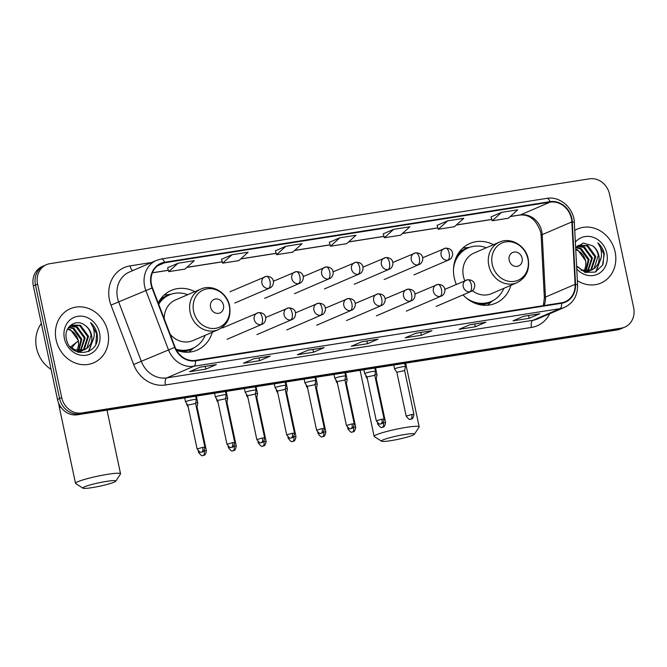 <?xml version="1.0" encoding="UTF-8"?>
<svg xmlns="http://www.w3.org/2000/svg" width="667" height="667" viewBox="0 0 667 667"><rect width="100%" height="100%" fill="white"/><g stroke="black" fill="none" stroke-linecap="round" stroke-linejoin="round"><path stroke-width="1" d="M493.463 244.697A32.533 28.723 66.7 0 0 469.977 243.438A32.533 28.723 66.7 0 0 454.252 277.822A32.533 28.723 66.7 0 0 456.32 284.409M463.023 294.889A32.533 28.723 66.7 0 0 495.664 303.218A32.533 28.723 66.7 0 0 510.914 285.309M176.513 350.267A32.533 28.723 66.7 0 0 197.023 350.175A32.533 28.723 66.7 0 0 212.273 332.266M194.822 291.654A32.533 28.723 66.7 0 0 171.336 290.395A32.533 28.723 66.7 0 0 158.196 302.918M46.49 264.657L42.254 266.483A18.418 16.258 66.7 0 0 33.35 285.943L57.47 399.416A18.418 16.258 66.7 0 0 77.447 414.791L617.05 329.948A18.418 16.258 66.7 0 0 620.51 328.948L622.628 328.039A18.418 16.258 66.7 0 1 619.168 329.039A18.418 16.258 66.7 0 0 622.628 328.039L624.746 327.13A18.418 16.258 66.7 0 0 633.65 307.67L609.53 194.197A18.418 16.258 66.7 0 0 589.553 178.823L49.95 263.665A18.418 16.258 66.7 0 0 46.49 264.657A18.418 16.258 66.7 0 0 37.585 284.125L61.706 397.599A18.418 16.258 66.7 0 0 81.682 412.973L621.285 328.131A18.418 16.258 66.7 0 0 624.746 327.13M61.706 397.599L59.588 398.507A18.418 16.258 66.7 0 0 79.565 413.882L619.168 329.039L79.565 413.882A18.418 16.258 66.7 0 1 59.588 398.507L35.468 285.034L59.588 398.507L57.47 399.416M44.372 265.574A18.418 16.258 66.7 0 0 35.468 285.034A18.418 16.258 66.7 0 1 44.372 265.574M56.111 339.845A29.465 26.013 66.7 0 0 93.622 362.848A29.465 26.013 66.7 0 0 107.862 331.707A29.465 26.013 66.7 0 0 70.36 308.704A29.465 26.013 66.7 0 0 56.111 339.845A29.465 26.013 66.7 0 0 93.622 362.848A29.465 26.013 66.7 0 0 107.862 331.707A29.465 26.013 66.7 0 0 70.36 308.704A29.465 26.013 66.7 0 0 56.111 339.845M577.355 280.64A29.465 26.013 66.7 0 0 600.875 283.091A29.465 26.013 66.7 0 0 615.124 251.951A29.465 26.013 66.7 0 0 577.614 228.948A29.465 26.013 66.7 0 0 574.746 230.423A29.465 26.013 66.7 0 1 577.614 228.948L577.614 228.948A29.465 26.013 66.7 0 1 615.124 251.951A29.465 26.013 66.7 0 1 600.875 283.091A29.465 26.013 66.7 0 1 577.355 280.64M151.484 284.567A19.643 17.342 -113.3 0 1 160.98 263.807A19.643 17.342 -113.3 0 1 164.666 262.748L550.1 202.143A19.643 17.342 -113.3 0 1 571.852 221.903L575.104 284.342A19.643 17.342 -113.3 0 1 565.166 301.742A19.643 17.342 -113.3 0 1 561.472 302.81L195.439 360.363A19.643 17.342 -113.3 0 1 175.096 347.24L152.451 287.844A19.643 17.342 -113.3 0 1 151.484 284.567M151.05 284.634A20.135 17.776 66.7 0 0 152.043 287.994L174.687 347.39A20.135 17.776 66.7 0 0 195.539 360.839L561.581 303.285A20.135 17.776 66.7 0 0 575.546 284.359L572.294 221.919A20.135 17.776 66.7 0 0 550 201.667L164.566 262.264A20.135 17.776 66.7 0 0 151.05 284.634M491.029 216.883L501.509 212.373L492.204 220.785L491.029 216.883M437.118 225.354L447.607 220.852L438.294 229.265L437.118 225.354M393.697 229.323L384.392 237.744L400.559 235.201L409.872 226.78L393.697 229.323L383.225 233.859M178.072 263.232L168.768 271.644L184.934 269.101L194.247 260.689L178.072 263.232L167.6 267.759M231.983 254.752L222.67 263.165L238.844 260.622L248.149 252.209L231.983 254.752L221.502 259.288M285.885 246.273L276.58 254.694L292.746 252.151L302.059 243.73L285.885 246.273L275.413 250.809M339.795 237.802L330.482 246.215L346.657 243.672L355.961 235.259L339.795 237.802L329.315 242.338M485.868 322.228L475.271 326.772L459.104 329.315L469.693 324.771L485.868 322.228A4.911 2.251 -98.9 0 1 485.609 322.294L469.568 324.821M539.77 313.748L529.181 318.301L513.006 320.844L523.603 316.291L539.77 313.748A4.911 2.251 -98.9 0 1 539.52 313.823L523.478 316.341M324.145 347.649L313.557 352.201L297.382 354.744L307.971 350.192L324.145 347.649A4.911 2.251 -98.9 0 1 323.895 347.724L307.854 350.25M270.243 356.128L259.646 360.68L243.48 363.223L254.069 358.671L270.243 356.128A4.911 2.251 -98.9 0 1 269.985 356.203L253.944 358.721M216.333 364.599L205.744 369.151L189.57 371.694L200.158 367.142L216.333 364.599A4.911 2.251 -98.9 0 1 216.083 364.674L200.042 367.2M431.958 330.699L421.369 335.251L405.194 337.794L415.791 333.242L431.958 330.699A4.911 2.251 -98.9 0 1 431.707 330.774L415.666 333.292M378.056 339.178L367.459 343.73L351.292 346.273L361.881 341.721L378.056 339.178A4.911 2.251 -98.9 0 1 377.797 339.253L361.756 341.771M438.294 229.265L454.469 226.722L463.773 218.309L447.607 220.852M492.204 220.785L508.371 218.242L517.684 209.83L501.509 212.373M367.459 343.73L366.875 340.97M421.369 335.251L420.785 332.491M205.744 369.151L205.153 366.391M259.646 360.68L259.063 357.921M313.557 352.201L312.973 349.441M529.181 318.301L528.597 315.541M475.271 326.772L474.687 324.012M330.482 246.215L329.306 242.304M276.58 254.694L275.404 250.784M222.67 263.165L221.494 259.255M168.768 271.644L167.592 267.734M384.392 237.744L383.217 233.834M41.329 323.503A30.69 27.097 66.7 0 0 36.502 347.974A30.69 27.097 66.7 0 0 51.092 369.401M68.809 327.122L73.795 328.197L81.816 339.17L78.898 350.75M78.573 351.134L77.655 352.043M68.534 327.489L72.961 328.556L80.974 339.528L78.381 350.709M78.064 351.117L77.322 351.926M70.227 325.913L77.164 326.755L85.176 337.727L80.882 350.725M80.515 351.025L79.381 351.842M78.981 352.076L78.539 352.318M69.843 326.188L76.321 327.113L84.334 338.086L80.399 350.759M80.04 351.084L78.923 351.951M68.959 326.922L71.844 325.037L80.524 325.304L88.536 336.276L84.376 349.166L82.741 350.4M82.341 350.634L77.897 352.126M71.427 325.221L79.681 325.671L87.702 336.643L83.533 349.525L82.291 350.5M81.899 350.759L80.69 351.417M81.116 351.251L78.322 352.259M85.159 325.463C76.105 317.834 63.49 327.138 66.358 338.744C69.793 359.63 100.75 355.236 97.24 334.651L97.049 333.633C96.065 329.215 93.905 325.529 90.579 322.595C93.03 326.03 94.247 329.94 94.239 334.325C94.155 338.069 92.921 341.329 90.52 344.114A13.874 12.248 66.7 0 0 91.521 334.992A13.874 12.248 66.7 0 0 85.159 325.463C88.344 327.897 90.312 331.14 91.062 335.193L86.893 348.082L84.059 349.975M90.52 344.114L87.736 347.724L84.476 349.8L74.987 349.875L70.06 346.673M84.476 349.8L73.737 350.067M67.742 328.764L70.435 329.64L78.448 340.612L78.573 344.997L77.164 350.525M78.573 344.997A13.874 12.248 66.7 0 0 78.289 340.687A13.874 12.248 66.7 0 0 67.492 329.248M69.718 326.063L71.002 325.396M64.416 338.536A20.01 17.667 66.7 0 0 86.126 355.244A20.01 17.667 66.7 0 0 99.566 333.008A20.01 17.667 66.7 0 0 77.847 316.308A20.01 17.667 66.7 0 0 64.416 338.536M90.579 322.595L96.657 333.8L95.806 343.964M93.622 338.486L88.419 351.617M93.972 337.002L88.878 351.401M92.004 487.644A16.883 1.743 168 0 0 115.75 481.199A16.883 1.743 168 0 0 106.57 481.382A16.883 1.743 168 0 0 89.686 485.076A16.883 1.743 168 0 0 82.9 488.177A16.883 1.743 168 0 0 92.004 487.644M82.9 488.177L75.671 483.542A23.02 2.376 -12 0 1 75.504 483.325A23.02 2.376 -12 0 1 107.946 474.27A23.02 2.376 -12 0 1 120.535 473.753A23.02 2.376 -12 0 1 120.46 474.02L115.75 481.199M223.478 305.161A7.362 6.503 66.7 0 0 215.491 299.008A7.362 6.503 66.7 0 0 210.547 307.195A7.362 6.503 66.7 0 0 218.534 313.34A7.362 6.503 66.7 0 0 223.478 305.161M170.152 334.267A22.094 19.51 66.7 0 0 192.905 340.587L218.284 329.681A22.094 19.51 66.7 0 1 190.153 312.431A22.094 19.51 66.7 0 1 200.834 289.078L175.454 299.983A22.094 19.51 66.7 0 0 164.249 318.793M187.71 294.714A29.156 25.746 66.7 0 0 169.493 294.856A29.156 25.746 66.7 0 0 158.721 304.294M169.493 294.856L168.434 295.314A29.156 25.746 66.7 0 0 158.438 303.56M176.38 350.025A29.156 25.746 66.7 0 0 191.454 348.891L192.513 348.441A29.156 25.746 66.7 0 0 205.161 335.318M175.921 349.149A29.156 25.746 66.7 0 0 192.513 348.441M193.78 347.849L189.878 351.251A31.916 28.181 -113.3 0 1 188.744 352.184M164.182 295.014A31.916 28.181 -113.3 0 1 165.641 294.831L170.794 294.347M390.645 440.687A16.883 1.743 168 0 0 414.39 434.242A16.883 1.743 168 0 0 405.211 434.425A16.883 1.743 168 0 0 388.327 438.127A16.883 1.743 168 0 0 381.541 441.221A16.883 1.743 168 0 0 390.645 440.687M381.541 441.221L374.312 436.585A23.02 2.376 -12 0 1 374.137 436.368A23.02 2.376 -12 0 1 406.587 427.314A23.02 2.376 -12 0 1 419.176 426.797A23.02 2.376 -12 0 1 419.101 427.063L414.39 434.242M522.119 258.204A7.362 6.503 66.7 0 0 514.132 252.051A7.362 6.503 66.7 0 0 509.179 260.238A7.362 6.503 66.7 0 0 517.175 266.383A7.362 6.503 66.7 0 0 522.119 258.204M472.336 290.695A22.094 19.51 66.7 0 0 491.546 293.63L516.925 282.725A22.094 19.51 66.7 0 1 488.794 265.474A22.094 19.51 66.7 0 1 499.475 242.121L474.095 253.026A22.094 19.51 66.7 0 0 463.415 276.38A22.094 19.51 66.7 0 0 464.782 280.765M486.351 247.757A29.156 25.746 66.7 0 0 468.134 247.907A29.156 25.746 66.7 0 0 453.502 268.943M468.134 247.907L467.075 248.357A29.156 25.746 66.7 0 0 455.269 259.646M473.778 302.735A29.156 25.746 66.7 0 0 490.095 301.934L491.154 301.484A29.156 25.746 66.7 0 0 503.802 288.369M465.824 297.615A29.156 25.746 66.7 0 0 491.154 301.484M492.421 300.892L488.519 304.294A31.916 28.181 -113.3 0 1 487.385 305.228M462.823 248.057A31.916 28.181 -113.3 0 1 464.282 247.882L469.435 247.39M196.348 396.098L197.816 402.985A5.528 0.567 168 0 0 197.816 402.985A5.528 0.567 168 0 0 195.689 402.976M197.073 406.903L196.306 406.803M187.619 404.869A5.528 0.567 168 0 0 187.56 404.894A5.528 0.567 168 0 0 187.01 405.278A5.528 0.567 168 0 0 187.018 405.303L186.61 403.418M229.498 447.165L228.456 447.682C230.732 450.592 232.058 451.642 232.433 450.842L232.975 450.792A3.994 1.826 81.1 0 0 233.183 450.734A3.994 1.826 -98.9 0 0 234.075 446.115L236.26 446.023L226.938 402.184L227.68 398.307A5.528 0.567 168 0 0 227.68 398.282A5.528 0.567 168 0 0 225.554 398.282M226.938 402.184L226.171 402.109M217.484 400.175A5.528 0.567 168 0 0 217.425 400.2A5.528 0.567 168 0 0 216.875 400.584A5.528 0.567 168 0 0 216.883 400.609L218.051 402.293M259.363 442.471L258.312 442.988C260.597 445.889 261.923 446.948 262.298 446.148L262.84 446.098A3.994 1.826 81.1 0 0 263.048 446.04A3.994 1.826 -98.9 0 0 263.94 441.421L266.125 441.329L256.803 397.49L257.545 393.613A5.528 0.567 168 0 0 257.545 393.588A5.528 0.567 168 0 0 255.419 393.588M256.803 397.49L256.036 397.415M247.349 395.481A5.528 0.567 168 0 0 247.29 395.498A5.528 0.567 168 0 0 246.74 395.89A5.528 0.567 168 0 0 246.748 395.906L246.34 394.03M285.943 382.008L287.41 388.894A5.528 0.567 168 0 0 287.41 388.894A5.528 0.567 168 0 0 285.284 388.894M287.41 388.919L286.668 392.805L285.901 392.713M277.205 390.779A5.528 0.567 168 0 0 277.155 390.804A5.528 0.567 168 0 0 276.597 391.195A5.528 0.567 168 0 0 276.613 391.212L276.205 389.336M319.093 433.083L318.042 433.6C320.318 436.501 321.644 437.552 322.019 436.76L322.57 436.71A3.994 1.826 81.1 0 0 322.77 436.652A3.994 1.826 -98.9 0 0 323.67 432.024L325.846 431.941L316.533 388.102L317.275 384.225A5.528 0.567 168 0 0 317.275 384.2A5.528 0.567 168 0 0 315.141 384.192M316.533 388.102L315.766 388.019M307.07 386.085A5.528 0.567 168 0 0 307.02 386.11A5.528 0.567 168 0 0 306.461 386.493A5.528 0.567 168 0 0 306.478 386.518L307.645 388.202M345.673 372.62L347.132 379.506A5.528 0.567 168 0 0 347.132 379.506A5.528 0.567 168 0 0 345.006 379.498M346.398 383.425L345.631 383.325M336.935 381.391A5.528 0.567 168 0 0 336.877 381.416A5.528 0.567 168 0 0 336.326 381.799A5.528 0.567 168 0 0 336.335 381.824L335.935 379.94M375.538 367.926L376.997 374.804A5.528 0.567 168 0 0 376.997 374.804A5.528 0.567 168 0 0 374.871 374.804M376.997 374.829L376.263 378.723L375.488 378.631M366.8 376.697A5.528 0.567 168 0 0 366.742 376.722A5.528 0.567 168 0 0 366.191 377.105A5.528 0.567 168 0 0 366.2 377.13L367.375 378.814M196.331 399.575A5.528 0.567 168 0 0 196.331 399.55A5.528 0.567 168 0 0 192.096 399.883A5.528 0.567 168 0 0 186.076 401.459A5.528 0.567 168 0 0 185.526 401.842A5.528 0.567 168 0 0 185.534 401.868L187.794 405.127L195.598 403.452L196.331 399.575M225.488 391.512L226.196 394.856A5.528 0.567 168 0 0 226.196 394.856A5.528 0.567 168 0 0 221.961 395.189A5.528 0.567 168 0 0 215.941 396.765A5.528 0.567 168 0 0 215.391 397.148A5.528 0.567 168 0 0 215.399 397.173L214.557 393.23M226.196 394.881L225.463 398.766L217.659 400.433M262.456 437.986L256.837 439.553C259.113 442.463 260.438 443.513 260.814 442.713L261.356 442.671A3.994 1.826 81.1 0 0 261.564 442.605A3.994 1.826 -98.9 0 0 262.456 437.986L264.641 437.894L255.319 394.064L256.061 390.187A5.528 0.567 168 0 0 256.061 390.162A5.528 0.567 168 0 0 251.826 390.495A5.528 0.567 168 0 0 245.806 392.071A5.528 0.567 168 0 0 245.256 392.454A5.528 0.567 168 0 0 245.264 392.479L247.524 395.739M255.319 394.064L247.515 395.723L256.837 439.553M285.184 389.386L285.926 385.484A5.528 0.567 168 0 0 285.926 385.459A5.528 0.567 168 0 0 281.691 385.793A5.528 0.567 168 0 0 275.671 387.377A5.528 0.567 168 0 0 275.121 387.76A5.528 0.567 168 0 0 275.129 387.785L274.287 383.842M292.321 433.292L286.702 434.859C288.978 437.769 290.303 438.819 290.679 438.019L291.221 437.969A3.994 1.826 81.1 0 0 291.429 437.911A3.994 1.826 -98.9 0 0 292.321 433.292L294.506 433.2L285.184 389.361L277.389 391.037L275.129 387.785M315.082 377.43L315.791 380.765A5.528 0.567 168 0 0 315.791 380.765A5.528 0.567 168 0 0 311.556 381.099A5.528 0.567 168 0 0 305.536 382.675A5.528 0.567 168 0 0 304.986 383.066A5.528 0.567 168 0 0 304.994 383.083L304.152 379.148M315.791 380.79L315.049 384.676L307.254 386.343M345.656 376.096A5.528 0.567 168 0 0 345.656 376.071A5.528 0.567 168 0 0 341.412 376.405A5.528 0.567 168 0 0 335.401 377.981A5.528 0.567 168 0 0 334.842 378.372A5.528 0.567 168 0 0 334.859 378.389L337.118 381.649L344.914 379.973L345.656 376.096M374.812 368.034L375.521 371.377A5.528 0.567 168 0 0 375.521 371.377A5.528 0.567 168 0 0 371.277 371.711A5.528 0.567 168 0 0 365.266 373.287A5.528 0.567 168 0 0 364.707 373.67A5.528 0.567 168 0 0 364.724 373.695L363.874 369.751M374.779 375.296L366.983 376.955L364.724 373.695M411.781 414.507L406.153 416.075C408.429 418.984 409.755 420.035 410.13 419.235L410.68 419.193A3.994 1.826 81.1 0 0 410.88 419.126A3.994 1.826 -98.9 0 0 411.781 414.507L413.957 414.415L404.644 370.585L405.386 366.708A5.528 0.567 168 0 0 405.386 366.683A5.528 0.567 168 0 0 401.142 367.017A5.528 0.567 168 0 0 395.131 368.593A5.528 0.567 168 0 0 394.572 368.976A5.528 0.567 168 0 0 394.581 369.001L396.84 372.253M404.644 370.585L396.848 372.261M576.063 247.365L581.057 248.441L589.069 259.413L586.16 270.994M585.826 271.377L584.917 272.286M575.796 247.732L580.215 248.799L588.227 259.771L585.643 270.952M585.318 271.361L584.584 272.169M577.489 246.156L584.417 246.998L592.438 257.971L588.144 270.969M587.777 271.269L586.635 272.086M586.243 272.319L585.801 272.561M577.105 246.431L583.575 247.357L591.596 258.329L587.66 271.002M587.302 271.327L586.185 272.194M576.221 247.165L579.098 245.281L587.777 245.548L595.798 256.52L591.629 269.41L589.995 270.644M589.603 270.877L585.151 272.369M578.681 245.464L586.943 245.915L594.956 256.887L590.787 269.768L589.545 270.744M589.153 271.002L587.952 271.661M588.369 271.494L585.576 272.503M576.596 265.958L585.134 272.361L595.147 272.086L602.509 265.333L604.31 253.877C603.318 249.458 601.167 245.773 597.84 242.838C600.283 246.273 601.501 250.183 601.492 254.569C601.417 258.312 600.175 261.572 597.782 264.357A13.874 12.248 66.7 0 0 598.783 255.236A13.874 12.248 66.7 0 0 592.413 245.706C595.598 248.141 597.565 251.384 598.316 255.436L594.147 268.326L591.312 270.218M597.782 264.357L594.989 267.967L591.737 270.043L582.249 270.118L577.322 266.917M591.737 270.043L580.99 270.31M575.721 249.175L577.697 249.883L585.709 260.855L585.826 265.233L584.425 270.769M585.826 265.233A13.874 12.248 66.7 0 0 585.543 260.93A13.874 12.248 66.7 0 0 575.746 249.75M576.972 246.306L578.256 245.639M576.747 268.926A20.01 17.667 66.7 0 0 598.199 273.904A20.01 17.667 66.7 0 0 606.82 253.252A20.01 17.667 66.7 0 0 593.372 237.36A20.01 17.667 66.7 0 0 575.354 242.146M592.413 245.706L583.292 243.08L575.654 247.932M597.84 242.838L603.918 254.044L603.06 264.207M600.875 258.729L595.673 271.861M601.234 257.245L596.14 271.644M77.447 414.791L81.682 412.973M33.35 285.943L37.585 284.125M617.05 329.948L621.285 328.131M571.852 221.903L542.196 234.642A19.643 17.342 66.7 0 0 541.754 231.282A19.643 17.342 66.7 0 0 520.443 214.891L510.33 216.475M544.08 305.544A19.643 17.342 66.7 0 0 545.456 297.09L542.196 234.642A11.047 2.001 177 0 0 541.12 235.584L540.654 232.058C536.418 219.893 529.49 214.224 519.876 215.049A11.047 5.061 -98.9 0 0 520.443 214.891L550.1 202.143M164.666 262.748L157.662 265.758M549.741 313.715A30.69 27.097 -113.3 0 1 531.457 327.439L165.424 384.992A6.136 2.81 -98.9 0 1 166.8 377.881L193.914 366.233A24.554 21.677 -113.3 0 1 168.484 349.833L145.84 290.437A24.554 21.677 -113.3 0 1 144.631 286.343A24.554 21.677 -113.3 0 1 156.495 260.388L129.381 272.044A24.554 21.677 66.7 0 0 117.517 297.991A24.554 21.677 66.7 0 0 118.726 302.084L141.371 361.481A24.554 21.677 66.7 0 0 166.8 377.881L532.833 320.327A24.554 21.677 66.7 0 0 537.452 319.001L564.565 307.345A24.554 21.677 -113.3 0 1 559.947 308.679L193.914 366.233A6.136 2.81 -98.9 0 0 195.539 360.839M152.043 287.994L110.989 305.094A30.69 27.097 -113.3 0 1 130.082 265.875L151.601 262.49M561.581 303.285A6.136 2.81 81.1 0 1 559.947 308.679L532.833 320.327A6.136 2.81 -98.9 0 0 531.457 327.439M575.546 284.359A6.136 1.109 -3 0 1 577.589 285.076L574.337 222.636C574.012 208.329 560.03 195.848 546.857 198.366L161.431 258.971A6.136 2.81 81.1 0 1 164.566 262.264M165.424 384.992A30.69 27.097 -113.3 0 1 133.633 364.49L174.687 347.39M572.294 221.919A6.136 1.109 -3 0 1 574.337 222.636M550 201.667A6.136 2.81 -98.9 0 0 546.857 198.366M161.114 259.063A6.136 2.81 81.1 0 1 161.431 258.971L156.495 260.388M133.633 364.49L110.989 305.094M130.082 265.875A6.136 2.81 -98.9 0 0 132.716 270.61M575.104 284.342L545.456 297.09A11.047 2.001 177 0 0 544.372 298.024L541.12 235.584M491.779 219.393L456.42 224.954M437.877 227.872L402.518 233.425M383.967 236.343L348.608 241.904M330.065 244.822L294.706 250.383M276.155 253.293L240.795 258.854M222.253 261.772L186.893 267.334M168.342 270.252L152.418 272.753M71.961 348.241A23.02 20.327 -113.3 0 1 78.356 341.02M60.739 406.962A23.02 2.376 168 0 0 59.505 408.071L75.504 483.325M229.256 305.769A20.302 17.926 66.7 0 0 207.237 288.819A20.302 17.926 66.7 0 0 193.605 311.372A20.302 17.926 66.7 0 0 215.633 328.322A20.302 17.926 66.7 0 0 229.256 305.769M181.866 351.792A29.431 25.988 66.7 0 0 192.83 348.299M169.81 294.722A29.431 25.988 66.7 0 0 159.721 300.275M527.897 258.813A20.302 17.926 66.7 0 0 505.878 241.863A20.302 17.926 66.7 0 0 492.246 264.424A20.302 17.926 66.7 0 0 514.274 281.366A20.302 17.926 66.7 0 0 527.897 258.813M480.507 304.844A29.431 25.988 66.7 0 0 491.471 301.342M468.451 247.765A29.431 25.988 66.7 0 0 458.362 253.318M229.948 291.762L266.366 276.321A6.136 2.81 81.1 0 0 266.05 276.413A6.136 5.419 66.7 0 0 264.899 276.747A6.136 5.419 66.7 0 0 261.931 283.233A6.136 5.419 66.7 0 0 268.593 288.361A6.136 2.81 -98.9 0 0 269.968 281.249A6.136 2.81 81.1 0 0 266.366 276.321C276.155 276.371 274.295 286.593 269.743 288.027A6.136 5.419 66.7 0 1 268.593 288.361M199.633 451.859L198.591 452.376C200.867 455.286 202.193 456.336 202.568 455.536L203.11 455.494A3.994 1.826 81.1 0 0 203.318 455.428A3.994 1.826 -98.9 0 0 204.21 450.809L203.91 450.859M197.073 406.887L206.395 450.717L204.21 450.809M273.353 281.249L296.231 271.627A6.136 2.81 81.1 0 0 295.915 271.719A6.136 5.419 66.7 0 0 294.764 272.053A6.136 5.419 66.7 0 0 291.796 278.539A6.136 5.419 66.7 0 0 298.457 283.658A6.136 2.81 -98.9 0 0 299.833 276.555A6.136 2.81 81.1 0 0 296.231 271.627C306.02 271.669 304.152 281.899 299.608 283.333A6.136 5.419 66.7 0 1 298.457 283.658M303.218 276.555L326.096 266.933A6.136 2.81 81.1 0 0 325.779 267.025A6.136 5.419 66.7 0 0 324.629 267.359A6.136 5.419 66.7 0 0 321.661 273.845A6.136 5.419 66.7 0 0 328.322 278.964A6.136 2.81 -98.9 0 0 329.698 271.861A6.136 2.81 81.1 0 0 326.096 266.933C335.876 266.975 334.017 277.205 329.473 278.631A6.136 5.419 66.7 0 1 328.322 278.964M333.083 271.861L355.961 262.231A6.136 2.81 81.1 0 0 355.644 262.323A6.136 5.419 66.7 0 0 354.494 262.656A6.136 5.419 66.7 0 0 351.526 269.143A6.136 5.419 66.7 0 0 358.187 274.27A6.136 2.81 -98.9 0 0 359.563 267.159A6.136 2.81 81.1 0 0 355.961 262.231C365.741 262.281 363.882 272.503 359.338 273.937A6.136 5.419 66.7 0 1 358.187 274.27M289.228 437.777L288.177 438.294C290.462 441.195 291.787 442.254 292.154 441.454L292.705 441.404A3.994 1.826 81.1 0 0 292.905 441.346A3.994 1.826 -98.9 0 0 293.805 436.727L293.497 436.777M286.668 392.796L295.99 436.635L293.805 436.727M362.948 267.167L385.826 257.537A6.136 2.81 81.1 0 0 385.509 257.629A6.136 5.419 66.7 0 0 384.359 257.962A6.136 5.419 66.7 0 0 381.391 264.449A6.136 5.419 66.7 0 0 388.044 269.576A6.136 2.81 -98.9 0 0 389.428 262.464A6.136 2.81 81.1 0 0 385.826 257.537C395.606 257.587 393.747 267.809 389.203 269.243A6.136 5.419 66.7 0 1 388.044 269.576M392.813 262.464L415.691 252.843A6.136 2.81 81.1 0 0 415.374 252.935A6.136 5.419 66.7 0 0 414.215 253.268A6.136 5.419 66.7 0 0 411.256 259.755A6.136 5.419 66.7 0 0 417.909 264.882A6.136 2.81 -98.9 0 0 419.293 257.77A6.136 2.81 81.1 0 0 415.691 252.843C425.471 252.893 423.612 263.115 419.068 264.549A6.136 5.419 66.7 0 1 417.909 264.882M348.958 428.389L347.907 428.898C350.183 431.807 351.509 432.858 351.884 432.058L352.434 432.016A3.994 1.826 81.1 0 0 352.635 431.958A3.994 1.826 -98.9 0 0 353.535 427.33L353.227 427.38M347.132 379.531L346.398 383.417L355.711 427.239L353.535 427.33M422.678 257.77L445.556 248.149A6.136 2.81 81.1 0 0 445.239 248.241A6.136 5.419 66.7 0 0 444.08 248.574A6.136 5.419 66.7 0 0 441.112 255.061A6.136 5.419 66.7 0 0 447.774 260.188A6.136 2.81 -98.9 0 0 449.158 253.076A6.136 2.81 81.1 0 0 445.556 248.149C455.336 248.199 453.477 258.421 448.933 259.855A6.136 5.419 66.7 0 1 447.774 260.188M378.823 423.687L377.772 424.204C380.048 427.113 381.374 428.164 381.749 427.364L382.291 427.314A3.994 1.826 81.1 0 0 382.499 427.255A3.994 1.826 -98.9 0 0 383.4 422.636L383.091 422.686M376.263 378.706L385.576 422.545L383.4 422.636M202.735 447.374L197.107 448.949C199.383 451.851 200.709 452.901 201.084 452.109L201.626 452.059A3.994 1.826 81.1 0 0 201.834 452.001A3.994 1.826 -98.9 0 0 202.735 447.374L204.911 447.29L195.598 403.452M222.228 328.031L258.646 312.59A6.136 2.81 81.1 0 0 258.329 312.681A6.136 5.419 66.7 0 0 257.179 313.015A6.136 5.419 66.7 0 0 254.21 319.501A6.136 5.419 66.7 0 0 260.872 324.629A6.136 2.81 -98.9 0 0 262.248 317.517A6.136 2.81 81.1 0 0 258.646 312.59C268.434 312.64 266.567 322.861 262.023 324.295A6.136 5.419 66.7 0 1 260.872 324.629M232.591 442.68L226.972 444.255C229.248 447.157 230.574 448.207 230.949 447.407L231.491 447.365A3.994 1.826 81.1 0 0 231.699 447.307A3.994 1.826 -98.9 0 0 232.591 442.68L234.776 442.596L225.463 398.758M265.633 317.517L288.511 307.896A6.136 2.81 81.1 0 0 288.194 307.987A6.136 5.419 66.7 0 0 287.043 308.321A6.136 5.419 66.7 0 0 284.075 314.807A6.136 5.419 66.7 0 0 290.737 319.935A6.136 2.81 -98.9 0 0 292.113 312.823A6.136 2.81 81.1 0 0 288.511 307.896C298.291 307.946 296.431 318.167 291.888 319.601A6.136 5.419 66.7 0 1 290.737 319.935M295.498 312.823L318.376 303.202A6.136 2.81 81.1 0 0 318.059 303.293A6.136 5.419 66.7 0 0 316.908 303.627A6.136 5.419 66.7 0 0 313.94 310.113A6.136 5.419 66.7 0 0 320.602 315.241A6.136 2.81 -98.9 0 0 321.978 308.129A6.136 2.81 81.1 0 0 318.376 303.202C328.156 303.252 326.296 313.473 321.752 314.907A6.136 5.419 66.7 0 1 320.602 315.241M325.363 308.129L348.241 298.508A6.136 2.81 81.1 0 0 347.924 298.599A6.136 5.419 66.7 0 0 346.773 298.933A6.136 5.419 66.7 0 0 343.805 305.419A6.136 5.419 66.7 0 0 350.458 310.539A6.136 2.81 -98.9 0 0 351.842 303.435A6.136 2.81 81.1 0 0 348.241 298.508C358.021 298.549 356.161 308.779 351.617 310.205A6.136 5.419 66.7 0 1 350.458 310.539M322.186 428.598L316.567 430.165C318.843 433.066 320.168 434.125 320.544 433.325L321.085 433.275A3.994 1.826 81.1 0 0 321.294 433.216A3.994 1.826 -98.9 0 0 322.186 428.598L324.37 428.506L315.049 384.667M355.228 303.435L378.106 293.813A6.136 2.81 81.1 0 0 377.789 293.905A6.136 5.419 66.7 0 0 376.63 294.23A6.136 5.419 66.7 0 0 373.67 300.725A6.136 5.419 66.7 0 0 380.323 305.845A6.136 2.81 -98.9 0 0 381.707 298.733A6.136 2.81 81.1 0 0 378.106 293.813C387.886 293.855 386.026 304.077 381.482 305.511A6.136 5.419 66.7 0 1 380.323 305.845M352.051 423.904L346.423 425.471C348.708 428.372 350.033 429.431 350.408 428.631L350.95 428.581A3.994 1.826 81.1 0 0 351.159 428.522A3.994 1.826 -98.9 0 0 352.051 423.904L354.235 423.812L344.914 379.973M385.092 298.741L407.971 289.111A6.136 2.81 81.1 0 0 407.654 289.203A6.136 5.419 66.7 0 0 406.495 289.536A6.136 5.419 66.7 0 0 403.527 296.023A6.136 5.419 66.7 0 0 410.188 301.15A6.136 2.81 -98.9 0 0 411.572 294.039A6.136 2.81 81.1 0 0 407.971 289.111C417.75 289.161 415.891 299.383 411.347 300.817A6.136 5.419 66.7 0 1 410.188 301.15M381.916 419.201L376.288 420.777C378.564 423.678 379.898 424.729 380.265 423.937L380.815 423.887A3.994 1.826 81.1 0 0 381.015 423.828A3.994 1.826 -98.9 0 0 381.916 419.201L384.1 419.118L374.779 375.279L375.521 371.402M414.949 294.039L437.827 284.417A6.136 2.81 81.1 0 0 437.519 284.509A6.136 5.419 66.7 0 0 436.36 284.842A6.136 5.419 66.7 0 0 433.392 291.329A6.136 5.419 66.7 0 0 440.053 296.456A6.136 2.81 -98.9 0 0 441.429 289.345A6.136 2.81 81.1 0 0 437.827 284.417C447.615 284.467 445.756 294.689 441.212 296.123A6.136 5.419 66.7 0 1 440.053 296.456M444.814 289.345L467.692 279.723A6.136 2.81 81.1 0 0 467.375 279.815A6.136 5.419 66.7 0 0 466.225 280.148A6.136 5.419 66.7 0 0 463.257 286.635A6.136 5.419 66.7 0 0 469.918 291.762A6.136 2.81 -98.9 0 0 471.294 284.651A6.136 2.81 81.1 0 0 467.692 279.723C477.48 279.773 475.621 289.995 471.069 291.429A6.136 5.419 66.7 0 1 469.918 291.762M564.565 307.345C573.353 303.01 577.697 295.589 577.589 285.076M543.338 305.661L544.372 298.024M519.876 215.049L510.23 216.567M491.804 219.468L456.32 225.046M437.894 227.939L402.418 233.517M383.992 236.418L348.507 241.996M330.082 244.897L294.606 250.475M276.18 253.368L240.695 258.946M222.269 261.848L186.793 267.425M168.367 270.318L152.384 272.836M78.331 340.895L70.427 347.015M58.546 402.918L59.505 408.071M107.012 410.138L120.535 473.753M200.834 289.078C212.164 283.717 227.205 292.63 229.581 305.895C231.257 316.958 227.489 324.887 218.284 329.681M405.653 363.19L419.176 426.797M499.475 242.121C510.805 236.76 525.838 245.673 528.222 258.938C529.898 270.002 526.13 277.931 516.925 282.725M360.105 370.343L374.137 436.368M197.082 406.895L197.816 403.01M234.792 303.043L269.743 288.027M188.186 406.987L187.018 405.303M198.591 452.376L198.307 451.05M206.395 450.717C205.319 456.903 203.168 454.877 203.627 455.378L203.11 455.494M226.213 391.396L227.68 398.282M264.657 298.349L299.608 283.333M216.475 398.724L216.875 400.584M228.456 447.682L228.172 446.356M236.26 446.023C235.176 452.209 233.033 450.183 233.492 450.675L232.975 450.792M256.078 386.702L257.545 393.588M294.522 293.655L329.473 278.631M247.916 397.599L246.748 395.906M258.312 442.988L258.037 441.662M266.125 441.329C265.041 447.515 262.898 445.489 263.357 445.981L262.84 446.098M324.387 288.961L359.338 273.937M277.78 392.905L276.613 391.212M288.177 438.294L287.902 436.968M295.99 436.635C294.906 442.821 292.763 440.787 293.222 441.287L292.705 441.404M315.808 377.314L317.275 384.2M354.252 284.259L389.203 269.243M306.07 384.642L306.461 386.493M318.042 433.6L317.759 432.266M325.846 431.941C324.771 438.127 322.628 436.093 323.086 436.593L322.57 436.71M384.117 279.565L419.068 264.549M337.51 383.508L336.335 381.824M347.907 428.898L347.624 427.572M355.711 427.239C354.636 433.425 352.493 431.399 352.951 431.899L352.434 432.016M413.982 274.871L448.933 259.855M365.799 375.246L366.191 377.105M377.772 424.204L377.489 422.878M385.576 422.545C384.5 428.731 382.349 426.705 382.816 427.197L382.291 427.314M195.623 396.206L196.331 399.55M184.692 397.924L185.526 401.842M197.107 448.949L187.786 405.111M204.911 447.29C203.835 453.477 201.684 451.442 202.151 451.943L201.626 452.059M227.072 339.311L262.023 324.295M226.972 444.255L217.65 400.417L215.399 397.173M234.776 442.596C233.7 448.783 231.549 446.748 232.008 447.249L231.491 447.365M256.937 334.617L291.888 319.601M255.353 386.818L256.061 390.162M244.422 388.536L245.256 392.454M264.641 437.894C263.565 444.08 261.414 442.054 261.873 442.554L261.356 442.671M286.802 329.923L321.752 314.907M285.218 382.124L285.926 385.459M286.702 434.859L277.38 391.02M294.506 433.2C293.43 439.386 291.279 437.36 291.737 437.852L291.221 437.969M316.667 325.229L351.617 310.205M316.567 430.165L307.245 386.326L304.994 383.083M324.37 428.506C323.287 434.692 321.144 432.666 321.602 433.158L321.085 433.275M346.532 320.535L381.482 305.511M344.947 372.728L345.656 376.071M334.017 374.454L334.842 378.372M346.423 425.471L337.11 381.632M354.235 423.812C353.151 429.998 351.009 427.964 351.467 428.464L350.95 428.581M376.396 315.833L411.347 300.817M376.288 420.777L366.975 376.938M384.1 419.118C383.016 425.304 380.874 423.27 381.332 423.77L380.815 423.887M406.261 311.139L441.212 296.123M404.669 363.34L405.386 366.683M393.738 365.057L394.572 368.976M406.153 416.075L396.84 372.244M413.957 414.415C412.881 420.602 410.739 418.576 411.197 419.076L410.68 419.193M436.126 306.445L471.069 291.429"/></g></svg>
